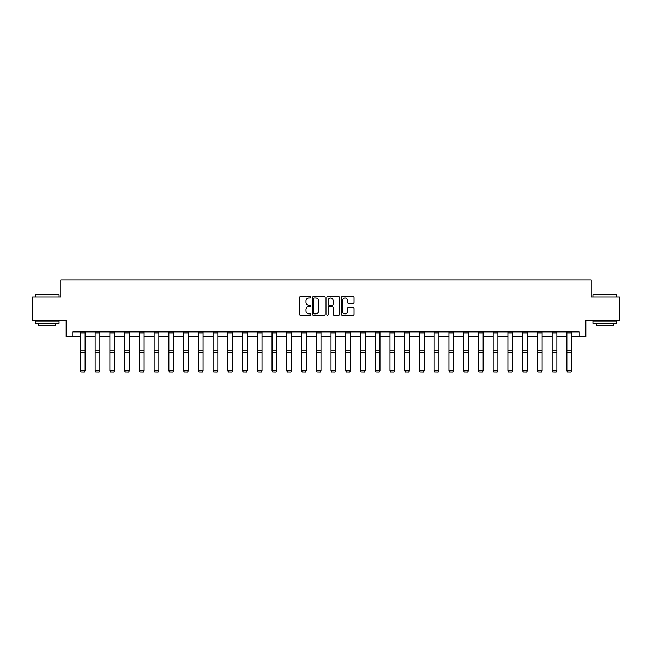 <?xml version="1.0" encoding="UTF-8"?>
<svg xmlns="http://www.w3.org/2000/svg" width="652" height="652" viewBox="0 0 652 652"><rect width="100%" height="100%" fill="white"/><g stroke="black" fill="none" stroke-linecap="round" stroke-linejoin="round"><path stroke-width="0.98" d="M310.882 297.263A0.652 0.652 0 0 0 310.23 296.611L300.376 296.611A0.929 0.929 0 0 0 299.447 297.54L299.447 314.24A0.929 0.929 0 0 0 300.376 315.16L310.23 315.16A0.652 0.652 0 0 0 310.882 314.517A0.652 0.652 0 0 0 310.23 313.865L308.958 313.865A2.967 2.967 0 0 1 305.992 310.898L305.992 309.504A2.967 2.967 0 0 1 308.958 306.538L310.23 306.538A0.652 0.652 0 0 0 310.882 305.886A0.652 0.652 0 0 0 310.23 305.242L308.958 305.242A2.967 2.967 0 0 1 305.992 302.275L305.992 300.882A2.967 2.967 0 0 1 308.958 297.915L310.23 297.915A0.652 0.652 0 0 0 310.882 297.263M353.107 303.156A0.929 0.929 0 0 0 354.036 302.226L354.036 297.54A0.929 0.929 0 0 0 353.107 296.611L342.161 296.611A0.929 0.929 0 0 0 341.232 297.54L341.232 314.24A0.929 0.929 0 0 0 342.161 315.16L353.107 315.16A0.929 0.929 0 0 0 354.036 314.24L354.036 308.575A0.929 0.929 0 0 0 353.107 307.654L348.421 307.654A0.929 0.929 0 0 0 347.492 308.575L347.492 311.387A2.478 2.478 0 0 1 345.014 313.865A2.478 2.478 0 0 1 342.536 311.387L342.536 300.393A2.478 2.478 0 0 1 345.014 297.915A2.478 2.478 0 0 1 347.492 300.393L347.492 302.226A0.929 0.929 0 0 0 348.421 303.156L353.107 303.156M72.763 336.603L72.763 331.876L579.237 331.876L579.237 336.603L585.855 336.603L585.855 320.539L619.4 320.539L619.4 296.913L591.242 296.913L591.242 279.904L60.758 279.904L60.758 296.913L32.6 296.913L32.6 320.539L66.145 320.539L66.145 336.603L80.416 336.603M325.185 297.54A0.929 0.929 0 0 0 324.264 296.611L313.319 296.611A0.929 0.929 0 0 0 312.389 297.54L312.389 314.24A0.929 0.929 0 0 0 313.319 315.16L324.264 315.16A0.929 0.929 0 0 0 325.185 314.24L325.185 297.54M327.736 296.611L338.681 296.611A0.929 0.929 0 0 1 339.61 297.54L339.61 314.24A0.929 0.929 0 0 1 338.681 315.16L334.003 315.16A0.929 0.929 0 0 1 333.074 314.24L333.074 307.467A0.929 0.929 0 0 0 332.145 306.538L329.04 306.538A0.929 0.929 0 0 0 328.111 307.467L328.111 314.517A0.652 0.652 0 0 1 327.459 315.16A0.652 0.652 0 0 1 326.815 314.517L326.815 297.54A0.929 0.929 0 0 1 327.736 296.611M85.135 336.603L95.151 336.603M99.878 336.603L109.895 336.603M114.622 336.603L124.638 336.603M129.357 336.603L139.373 336.603M144.1 336.603L154.116 336.603M158.844 336.603L168.86 336.603M173.587 336.603L183.603 336.603M188.322 336.603L198.338 336.603M203.065 336.603L213.082 336.603M217.809 336.603L227.825 336.603M232.544 336.603L242.56 336.603M247.287 336.603L257.304 336.603M262.031 336.603L272.047 336.603M276.766 336.603L286.782 336.603M291.509 336.603L301.526 336.603M306.253 336.603L316.269 336.603M320.996 336.603L331.004 336.603M335.731 336.603L345.747 336.603M350.474 336.603L360.491 336.603M365.218 336.603L375.234 336.603M379.953 336.603L389.969 336.603M394.696 336.603L404.713 336.603M409.44 336.603L419.456 336.603M424.175 336.603L434.191 336.603M438.918 336.603L448.935 336.603M453.662 336.603L463.678 336.603M468.397 336.603L478.413 336.603M483.14 336.603L493.156 336.603M497.883 336.603L507.9 336.603M512.627 336.603L522.643 336.603M527.362 336.603L537.378 336.603M542.105 336.603L552.122 336.603M556.849 336.603L566.865 336.603M571.584 336.603L579.237 336.603M314.337 297.915A0.652 0.652 0 0 0 313.685 298.559L313.685 313.213A0.652 0.652 0 0 0 314.337 313.865L315.682 313.865A2.967 2.967 0 0 0 318.649 310.898L318.649 300.882A2.967 2.967 0 0 0 315.682 297.915L314.337 297.915M333.074 300.442A2.478 2.478 0 0 0 330.588 297.956A2.478 2.478 0 0 0 328.111 300.442L328.111 304.313A0.929 0.929 0 0 0 329.04 305.242L332.145 305.242A0.929 0.929 0 0 0 333.074 304.313L333.074 300.442M80.416 370.923L81.125 372.096L80.416 370.752L85.135 370.752L84.426 372.096L81.125 372.031L84.426 372.096M85.135 331.876L85.135 370.752L84.426 372.031M80.416 331.876L80.416 370.752L81.125 372.031M35.721 294.549L59.055 294.834L35.721 294.549M47.246 323.368L35.436 323.368L35.436 321.004L59.055 321.004L59.055 323.368L47.246 323.368M55.754 323.368L55.754 325.544L38.745 325.544L38.745 323.368M593.222 294.549L616.564 294.834L593.222 294.549M604.754 323.368L592.945 323.368L592.945 321.004L616.564 321.004L616.564 323.368L604.754 323.368M613.255 323.368L613.255 325.544L596.246 325.544L596.246 323.368M95.151 370.923L95.86 372.096L95.151 370.752L99.878 370.752L99.169 372.096L95.86 372.031L99.169 372.096M109.895 370.923L110.604 372.096L109.895 370.752L114.622 370.752L113.913 372.096L110.604 372.031L113.913 372.096M99.878 331.876L99.878 370.752L99.169 372.031M95.151 331.876L95.151 370.752L95.86 372.031M114.622 331.876L114.622 370.752L113.913 372.031M109.895 331.876L109.895 370.752L110.604 372.031M124.638 370.923L125.347 372.096L124.638 370.752L129.357 370.752L128.656 372.096L125.347 372.031L128.656 372.096M139.373 370.923L140.082 372.096L139.373 370.752L144.1 370.752L143.391 372.096L140.082 372.031L143.391 372.096M154.116 370.923L154.826 372.096L154.116 370.752L158.844 370.752L158.134 372.096L154.826 372.031L158.134 372.096M129.357 331.876L129.357 370.752L128.656 372.031M124.638 331.876L124.638 370.752L125.347 372.031M144.1 331.876L144.1 370.752L143.391 372.031M139.373 331.876L139.373 370.752L140.082 372.031M158.844 331.876L158.844 370.752L158.134 372.031M154.116 331.876L154.116 370.752L154.826 372.031M168.86 370.923L169.569 372.096L168.86 370.752L173.587 370.752L172.878 372.096L169.569 372.031L172.878 372.096M173.587 331.876L173.587 370.752L172.878 372.031M168.86 331.876L168.86 370.752L169.569 372.031M183.603 370.923L184.304 372.096L183.603 370.752L188.322 370.752L187.613 372.096L184.304 372.031L187.613 372.096M188.322 331.876L188.322 370.752L187.613 372.031M183.603 331.876L183.603 370.752L184.304 372.031M198.338 370.923L199.047 372.096L198.338 370.752L203.065 370.752L202.356 372.096L199.047 372.031L202.356 372.096M203.065 331.876L203.065 370.752L202.356 372.031M198.338 331.876L198.338 370.752L199.047 372.031M213.082 370.923L213.791 372.096L213.082 370.752L217.809 370.752L217.1 372.096L213.791 372.031L217.1 372.096M217.809 331.876L217.809 370.752L217.1 372.031M213.082 331.876L213.082 370.752L213.791 372.031M227.825 370.923L228.534 372.096L227.825 370.752L232.544 370.752L231.835 372.096L228.534 372.031L231.835 372.096M232.544 331.876L232.544 370.752L231.835 372.031M227.825 331.876L227.825 370.752L228.534 372.031M242.56 370.923L243.269 372.096L242.56 370.752L247.287 370.752L246.578 372.096L243.269 372.031L246.578 372.096M247.287 331.876L247.287 370.752L246.578 372.031M242.56 331.876L242.56 370.752L243.269 372.031M257.304 370.923L258.013 372.096L257.304 370.752L262.031 370.752L261.322 372.096L258.013 372.031L261.322 372.096M262.031 331.876L262.031 370.752L261.322 372.031M257.304 331.876L257.304 370.752L258.013 372.031M272.047 370.923L272.756 372.096L272.047 370.752L276.766 370.752L276.057 372.096L272.756 372.031L276.057 372.096M276.766 331.876L276.766 370.752L276.057 372.031M272.047 331.876L272.047 370.752L272.756 372.031M286.782 370.923L287.491 372.096L286.782 370.752L291.509 370.752L290.8 372.096L287.491 372.031L290.8 372.096M291.509 331.876L291.509 370.752L290.8 372.031M286.782 331.876L286.782 370.752L287.491 372.031M301.526 370.923L302.235 372.096L301.526 370.752L306.253 370.752L305.543 372.096L302.235 372.031L305.543 372.096M306.253 331.876L306.253 370.752L305.543 372.031M301.526 331.876L301.526 370.752L302.235 372.031M316.269 370.923L316.978 372.096L316.269 370.752L320.996 370.752L320.287 372.096L316.978 372.031L320.287 372.096M320.996 331.876L320.996 370.752L320.287 372.031M316.269 331.876L316.269 370.752L316.978 372.031M331.004 370.923L331.713 372.096L331.004 370.752L335.731 370.752L335.022 372.096L331.713 372.031L335.022 372.096M335.731 331.876L335.731 370.752L335.022 372.031M331.004 331.876L331.004 370.752L331.713 372.031M345.747 370.923L346.457 372.096L345.747 370.752L350.474 370.752L349.765 372.096L346.457 372.031L349.765 372.096M350.474 331.876L350.474 370.752L349.765 372.031M345.747 331.876L345.747 370.752L346.457 372.031M360.491 370.923L361.2 372.096L360.491 370.752L365.218 370.752L364.509 372.096L361.2 372.031L364.509 372.096M365.218 331.876L365.218 370.752L364.509 372.031M360.491 331.876L360.491 370.752L361.2 372.031M375.234 370.923L375.943 372.096L375.234 370.752L379.953 370.752L379.244 372.096L375.943 372.031L379.244 372.096M379.953 331.876L379.953 370.752L379.244 372.031M375.234 331.876L375.234 370.752L375.943 372.031M389.969 370.923L390.678 372.096L389.969 370.752L394.696 370.752L393.987 372.096L390.678 372.031L393.987 372.096M394.696 331.876L394.696 370.752L393.987 372.031M389.969 331.876L389.969 370.752L390.678 372.031M404.713 370.923L405.422 372.096L404.713 370.752L409.44 370.752L408.731 372.096L405.422 372.031L408.731 372.096M409.44 331.876L409.44 370.752L408.731 372.031M404.713 331.876L404.713 370.752L405.422 372.031M419.456 370.923L420.165 372.096L419.456 370.752L424.175 370.752L423.466 372.096L420.165 372.031L423.466 372.096M424.175 331.876L424.175 370.752L423.466 372.031M419.456 331.876L419.456 370.752L420.165 372.031M434.191 370.923L434.9 372.096L434.191 370.752L438.918 370.752L438.209 372.096L434.9 372.031L438.209 372.096M438.918 331.876L438.918 370.752L438.209 372.031M434.191 331.876L434.191 370.752L434.9 372.031M448.935 370.923L449.644 372.096L448.935 370.752L453.662 370.752L452.953 372.096L449.644 372.031L452.953 372.096M453.662 331.876L453.662 370.752L452.953 372.031M448.935 331.876L448.935 370.752L449.644 372.031M463.678 370.923L464.387 372.096L463.678 370.752L468.397 370.752L467.696 372.096L464.387 372.031L467.696 372.096M468.397 331.876L468.397 370.752L467.696 372.031M463.678 331.876L463.678 370.752L464.387 372.031M478.413 370.923L479.122 372.096L478.413 370.752L483.14 370.752L482.431 372.096L479.122 372.031L482.431 372.096M483.14 331.876L483.14 370.752L482.431 372.031M478.413 331.876L478.413 370.752L479.122 372.031M493.156 370.923L493.866 372.096L493.156 370.752L497.883 370.752L497.174 372.096L493.866 372.031L497.174 372.096M497.883 331.876L497.883 370.752L497.174 372.031M493.156 331.876L493.156 370.752L493.866 372.031M507.9 370.923L508.609 372.096L507.9 370.752L512.627 370.752L511.918 372.096L508.609 372.031L511.918 372.096M512.627 331.876L512.627 370.752L511.918 372.031M507.9 331.876L507.9 370.752L508.609 372.031M522.643 370.923L523.344 372.096L522.643 370.752L527.362 370.752L526.653 372.096L523.344 372.031L526.653 372.096M527.362 331.876L527.362 370.752L526.653 372.031M522.643 331.876L522.643 370.752L523.344 372.031M537.378 370.923L538.087 372.096L537.378 370.752L542.105 370.752L541.396 372.096L538.087 372.031L541.396 372.096M542.105 331.876L542.105 370.752L541.396 372.031M537.378 331.876L537.378 370.752L538.087 372.031M552.122 370.923L552.831 372.096L552.122 370.752L556.849 370.752L556.14 372.096L552.831 372.031L556.14 372.096M556.849 331.876L556.849 370.752L556.14 372.031M552.122 331.876L552.122 370.752L552.831 372.031M566.865 370.923L567.574 372.096L566.865 370.752L571.584 370.752L570.875 372.096L567.574 372.031L570.875 372.096M571.584 331.876L571.584 370.752L570.875 372.031M566.865 331.876L566.865 370.752L567.574 372.031M85.135 331.892L80.416 331.892M85.135 350.76L80.416 350.76M85.135 352.553L80.416 352.553M85.135 332.911L80.416 332.911M99.878 331.892L95.151 331.892M99.878 350.76L95.151 350.76M99.878 352.553L95.151 352.553M99.878 332.911L95.151 332.911M114.622 331.892L109.895 331.892M114.622 350.76L109.895 350.76M114.622 352.553L109.895 352.553M114.622 332.911L109.895 332.911M129.357 331.892L124.638 331.892M129.357 350.76L124.638 350.76M129.357 352.553L124.638 352.553M129.357 332.911L124.638 332.911M144.1 331.892L139.373 331.892M144.1 350.76L139.373 350.76M144.1 352.553L139.373 352.553M144.1 332.911L139.373 332.911M158.844 331.892L154.116 331.892M158.844 350.76L154.116 350.76M158.844 352.553L154.116 352.553M158.844 332.911L154.116 332.911M173.587 331.892L168.86 331.892M173.587 350.76L168.86 350.76M173.587 352.553L168.86 352.553M173.587 332.911L168.86 332.911M188.322 331.892L183.603 331.892M188.322 350.76L183.603 350.76M188.322 352.553L183.603 352.553M188.322 332.911L183.603 332.911M203.065 331.892L198.338 331.892M203.065 350.76L198.338 350.76M203.065 352.553L198.338 352.553M203.065 332.911L198.338 332.911M217.809 331.892L213.082 331.892M217.809 350.76L213.082 350.76M217.809 352.553L213.082 352.553M217.809 332.911L213.082 332.911M232.544 331.892L227.825 331.892M232.544 350.76L227.825 350.76M232.544 352.553L227.825 352.553M232.544 332.911L227.825 332.911M247.287 331.892L242.56 331.892M247.287 350.76L242.56 350.76M247.287 352.553L242.56 352.553M247.287 332.911L242.56 332.911M262.031 331.892L257.304 331.892M262.031 350.76L257.304 350.76M262.031 352.553L257.304 352.553M262.031 332.911L257.304 332.911M276.766 331.892L272.047 331.892M276.766 350.76L272.047 350.76M276.766 352.553L272.047 352.553M276.766 332.911L272.047 332.911M291.509 331.892L286.782 331.892M291.509 350.76L286.782 350.76M291.509 352.553L286.782 352.553M291.509 332.911L286.782 332.911M306.253 331.892L301.526 331.892M306.253 350.76L301.526 350.76M306.253 352.553L301.526 352.553M306.253 332.911L301.526 332.911M320.996 331.892L316.269 331.892M320.996 350.76L316.269 350.76M320.996 352.553L316.269 352.553M320.996 332.911L316.269 332.911M335.731 331.892L331.004 331.892M335.731 350.76L331.004 350.76M335.731 352.553L331.004 352.553M335.731 332.911L331.004 332.911M350.474 331.892L345.747 331.892M350.474 350.76L345.747 350.76M350.474 352.553L345.747 352.553M350.474 332.911L345.747 332.911M365.218 331.892L360.491 331.892M365.218 350.76L360.491 350.76M365.218 352.553L360.491 352.553M365.218 332.911L360.491 332.911M379.953 331.892L375.234 331.892M379.953 350.76L375.234 350.76M379.953 352.553L375.234 352.553M379.953 332.911L375.234 332.911M394.696 331.892L389.969 331.892M394.696 350.76L389.969 350.76M394.696 352.553L389.969 352.553M394.696 332.911L389.969 332.911M409.44 331.892L404.713 331.892M409.44 350.76L404.713 350.76M409.44 352.553L404.713 352.553M409.44 332.911L404.713 332.911M424.175 331.892L419.456 331.892M424.175 350.76L419.456 350.76M424.175 352.553L419.456 352.553M424.175 332.911L419.456 332.911M438.918 331.892L434.191 331.892M438.918 350.76L434.191 350.76M438.918 352.553L434.191 352.553M438.918 332.911L434.191 332.911M453.662 331.892L448.935 331.892M453.662 350.76L448.935 350.76M453.662 352.553L448.935 352.553M453.662 332.911L448.935 332.911M468.397 331.892L463.678 331.892M468.397 350.76L463.678 350.76M468.397 352.553L463.678 352.553M468.397 332.911L463.678 332.911M483.14 331.892L478.413 331.892M483.14 350.76L478.413 350.76M483.14 352.553L478.413 352.553M483.14 332.911L478.413 332.911M497.883 331.892L493.156 331.892M497.883 350.76L493.156 350.76M497.883 352.553L493.156 352.553M497.883 332.911L493.156 332.911M512.627 331.892L507.9 331.892M512.627 350.76L507.9 350.76M512.627 352.553L507.9 352.553M512.627 332.911L507.9 332.911M527.362 331.892L522.643 331.892M527.362 350.76L522.643 350.76M527.362 352.553L522.643 352.553M527.362 332.911L522.643 332.911M542.105 331.892L537.378 331.892M542.105 350.76L537.378 350.76M542.105 352.553L537.378 352.553M542.105 332.911L537.378 332.911M556.849 331.892L552.122 331.892M556.849 350.76L552.122 350.76M556.849 352.553L552.122 352.553M556.849 332.911L552.122 332.911M571.584 331.892L566.865 331.892M571.584 350.76L566.865 350.76M571.584 352.553L566.865 352.553M571.584 332.911L566.865 332.911M35.436 296.913L35.436 294.834M40.823 321.004L40.823 320.539M53.676 321.004L53.676 320.539M59.055 296.913L59.055 294.834M592.945 296.913L592.945 294.834M598.324 321.004L598.324 320.539M611.177 321.004L611.177 320.539M616.564 296.913L616.564 294.834"/></g></svg>
